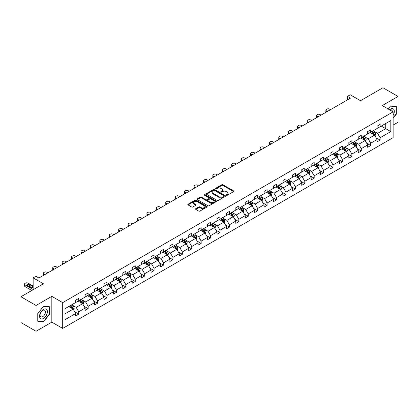 <?xml version="1.0" encoding="UTF-8"?>
<svg xmlns="http://www.w3.org/2000/svg" width="419" height="419" viewBox="0 0 419 419"><rect width="100%" height="100%" fill="white"/><g stroke="black" fill="none" stroke-linecap="round" stroke-linejoin="round"><path stroke-width="0.63" d="M226.48 195.254A0.587 0.34 0 0 0 227.313 195.254L233.608 191.619A0.838 0.482 0 0 0 233.854 191.274A0.838 0.482 0 0 0 233.608 190.933L222.939 184.774A0.838 0.482 0 0 0 221.756 184.774L215.46 188.409A0.587 0.34 0 0 0 216.288 188.89L217.105 188.419A2.682 1.55 0 0 1 220.897 188.419L221.787 188.932A2.682 1.55 0 0 1 222.573 190.027A2.682 1.55 0 0 1 221.787 191.122L220.97 191.593A0.587 0.34 0 0 0 221.803 192.07L222.615 191.603A2.682 1.55 0 0 1 226.407 191.603L227.297 192.117A2.682 1.55 0 0 1 228.083 193.211A2.682 1.55 0 0 1 227.297 194.306L226.48 194.772A0.587 0.34 0 0 0 226.48 195.254L226.48 194.772M393.132 125.092L398.05 122.254L398.05 96.459L382.956 87.744L360.497 100.712L350.232 94.783L347.487 96.37L347.487 99.858M36.044 331.256L51.83 322.143L51.83 296.348L36.044 305.461L36.044 331.256L20.95 322.541L20.95 296.746L43.408 283.778L33.148 277.855L33.148 289.707M36.044 305.461L20.95 296.746M195.741 208.657A0.838 0.482 0 0 0 195.495 208.997A0.838 0.482 0 0 0 195.741 209.343L198.732 211.071A0.838 0.482 0 0 0 199.921 211.071L206.913 207.033A0.838 0.482 0 0 0 207.159 206.687A0.838 0.482 0 0 0 206.913 206.347L196.244 200.188A0.838 0.482 0 0 0 195.06 200.188L188.068 204.226A0.838 0.482 0 0 0 187.822 204.566A0.838 0.482 0 0 0 188.068 204.912L191.682 206.996A0.838 0.482 0 0 0 192.866 206.996L195.856 205.268A0.838 0.482 0 0 0 196.102 204.928A0.838 0.482 0 0 0 195.856 204.587L194.065 203.55A2.242 1.294 0 0 1 193.41 202.634A2.242 1.294 0 0 1 194.793 201.439A2.242 1.294 0 0 1 197.239 201.722L204.257 205.776A2.242 1.294 0 0 1 204.917 206.687A2.242 1.294 0 0 1 203.529 207.887A2.242 1.294 0 0 1 201.089 207.604L199.921 206.928A0.838 0.482 0 0 0 198.732 206.928L195.741 208.657L195.741 209.343L198.732 207.625L198.732 206.928M33.148 277.855L35.893 276.268L38.909 278.012L350.504 98.114L347.487 96.37M51.83 296.348L62.698 302.623L393.132 111.847L393.132 137.642L62.698 328.412L62.698 302.623M398.05 96.459L382.264 105.572L393.132 111.847M217.162 200.429A0.838 0.482 0 0 0 218.346 200.429L225.343 196.391A0.838 0.482 0 0 0 225.584 196.05A0.838 0.482 0 0 0 225.343 195.704L214.675 189.55A0.838 0.482 0 0 0 213.491 189.55L206.494 193.583A0.838 0.482 0 0 0 206.253 193.929A0.838 0.482 0 0 0 206.494 194.269L217.162 200.429M204.687 195.38A0.587 0.34 0 0 1 205.284 195.464L216.115 201.717L209.133 205.75A0.838 0.482 0 0 1 207.95 205.75L197.281 199.591L197.281 198.905A0.838 0.482 0 0 0 197.035 199.25A0.838 0.482 0 0 0 197.281 199.591M197.281 198.905L200.272 197.176A0.838 0.482 0 0 1 201.46 197.176L205.787 199.674A0.838 0.482 0 0 0 206.97 199.674L208.955 198.527A0.838 0.482 0 0 0 209.201 198.187A0.838 0.482 0 0 0 208.955 197.847L204.451 195.244A0.587 0.34 0 0 1 205.284 194.767L216.125 201.026A0.838 0.482 0 0 1 216.372 201.371A0.838 0.482 0 0 1 216.125 201.712L216.125 201.026M65.024 308.667L75.708 302.497L75.708 300.161L78.73 298.422L78.73 300.753L85.13 297.061L85.13 294.725L88.147 292.981L88.147 295.316L94.547 291.624L94.547 289.288L97.564 287.544L97.564 289.88L103.964 286.187L103.964 283.852L106.986 282.107L106.986 284.443L113.381 280.746L113.381 278.41L116.403 276.671L116.403 279.007L122.804 275.309L122.804 272.973L125.82 271.229L125.82 273.565L132.221 269.873L132.221 267.537L135.237 265.793L135.237 268.129L141.638 264.436L141.638 262.1L144.66 260.356L144.66 262.692L151.055 258.994L151.055 256.664L154.077 254.92L154.077 257.256L160.477 253.558L160.477 251.222L163.494 249.483L163.494 251.814L169.894 248.121L169.894 245.785L172.911 244.041L172.911 246.377L179.311 242.685L179.311 240.349L182.333 238.605L182.333 240.941L188.733 237.248L188.733 234.912L191.75 233.168L191.75 235.504L198.15 231.807L198.15 229.471L201.167 227.732L201.167 230.068L207.567 226.37L207.567 224.034L210.584 222.29L210.584 224.626L216.984 220.933L216.984 218.598L220.006 216.853L220.006 219.189L226.407 215.497L226.407 213.161L229.423 211.417L229.423 213.753L235.824 210.055L235.824 207.724L238.84 205.98L238.84 208.316L245.241 204.619L245.241 202.283L248.263 200.544L248.263 202.875L254.658 199.182L254.658 196.846L257.68 195.102L257.68 197.438L264.08 193.746L264.08 191.41L267.097 189.666L267.097 192.002L273.497 188.309L273.497 185.973L276.514 184.229L276.514 186.565L282.914 182.867L282.914 180.531L285.936 178.793L285.936 181.128L292.336 177.431L292.336 175.095L295.353 173.351L295.353 175.687L301.753 171.994L301.753 169.658L304.77 167.914L304.77 170.25L311.17 166.558L311.17 164.222L314.187 162.478L314.187 164.814L320.587 161.116L320.587 158.785L323.609 157.041L323.609 159.377L330.01 155.679L330.01 153.344L333.026 151.605L333.026 153.935L339.427 150.243L339.427 147.907L342.443 146.163L342.443 148.499L348.844 144.806L348.844 142.47L351.866 140.726L351.866 143.062L358.261 139.37L358.261 137.034L361.283 135.29L361.283 137.626L367.683 133.928L367.683 131.592L370.7 129.853L370.7 132.189L377.1 128.492L377.1 126.156L380.117 124.412L380.117 126.748L390.807 120.578L390.807 131.592L380.117 137.762L380.117 140.098L377.1 141.842L377.1 139.506L370.7 143.204L370.7 145.54L367.683 147.279L367.683 144.943L361.283 148.64L361.283 150.976L358.261 152.72L358.261 150.384L351.866 154.077L351.866 156.413L348.844 158.157L348.844 155.821L342.443 159.513L342.443 161.849L339.427 163.593L339.427 161.257L333.026 164.955L333.026 167.286L330.01 169.03L330.01 166.694L323.609 170.392L323.609 172.728L320.587 174.466L320.587 172.136L314.187 175.828L314.187 178.164L311.17 179.908L311.17 177.572L304.77 181.265L304.77 183.601L301.753 185.345L301.753 183.009L295.353 186.701L295.353 189.037L292.336 190.781L292.336 188.445L285.936 192.143L285.936 194.479L282.914 196.218L282.914 193.882L276.514 197.579L276.514 199.915L273.497 201.659L273.497 199.324L267.097 203.016L267.097 205.352L264.08 207.096L264.08 204.76L257.68 208.453L257.68 210.788L254.658 212.533L254.658 210.197L248.263 213.894L248.263 216.225L245.241 217.969L245.241 215.633L238.84 219.331L238.84 221.667L235.824 223.406L235.824 221.075L229.423 224.767L229.423 227.103L226.407 228.847L226.407 226.511L220.006 230.204L220.006 232.54L216.984 234.284L216.984 231.948L210.584 235.64L210.584 237.976L207.567 239.72L207.567 237.384L201.167 241.082L201.167 243.418L198.15 245.157L198.15 242.821L191.75 246.519L191.75 248.855L188.733 250.599L188.733 248.263L182.333 251.955L182.333 254.291L179.311 256.035L179.311 253.699L172.911 257.392L172.911 259.728L169.894 261.472L169.894 259.136L163.494 262.833L163.494 265.164L160.477 266.908L160.477 264.572L154.077 268.27L154.077 270.606L151.055 272.345L151.055 270.014L144.66 273.707L144.66 276.042L141.638 277.787L141.638 275.451L135.237 279.143L135.237 281.479L132.221 283.223L132.221 280.887L125.82 284.58L125.82 286.915L122.804 288.66L122.804 286.324L116.403 290.021L116.403 292.357L113.381 294.096L113.381 291.76L106.986 295.458L106.986 297.794L103.964 299.538L103.964 297.202L97.564 300.894L97.564 303.23L94.547 304.974L94.547 302.638L88.147 306.331L88.147 308.667L85.13 310.411L85.13 308.075L78.73 311.773L78.73 314.103L75.708 315.847L75.708 313.512L65.024 319.681L65.024 308.667M78.123 301.104L82.59 303.686L76.195 307.378L72.697 305.362M76.195 307.378L78.73 311.773M82.59 303.686L85.13 308.075M75.708 301.942L76.195 302.219L78.73 300.753M87.545 295.667L92.012 298.244L85.612 301.942L82.119 299.925M85.612 301.942L88.147 306.331M92.012 298.244L94.547 302.638M85.13 296.505L85.612 296.783L88.147 295.316M96.962 290.231L101.429 292.808L95.029 296.505L91.536 294.484M95.029 296.505L97.564 300.894M101.429 292.808L103.964 297.202M94.547 291.064L95.029 291.346L97.564 289.88M106.379 284.789L110.846 287.371L104.446 291.064L100.953 289.047M104.446 291.064L106.986 295.458M110.846 287.371L113.381 291.76M103.964 285.627L104.446 285.905L106.986 284.443M115.796 279.353L120.269 281.935L113.868 285.627L110.37 283.611M113.868 285.627L116.403 290.021M120.269 281.935L122.804 286.324M113.381 280.191L113.868 280.468L116.403 279.007M125.218 273.916L129.686 276.493L123.286 280.191L119.792 278.174M123.286 280.191L125.82 284.58M129.686 276.493L132.221 280.887M122.804 274.754L123.286 275.032L125.82 273.565M134.635 268.479L139.103 271.056L132.703 274.754L129.209 272.732M132.703 274.754L135.237 279.143M139.103 271.056L141.638 275.451M132.221 269.312L132.703 269.595L135.237 268.129M144.052 263.038L148.52 265.62L142.12 269.312L138.626 267.296M142.12 269.312L144.66 273.707M148.52 265.62L151.055 270.014M141.638 263.876L142.12 264.153L144.66 262.692M153.474 257.601L157.942 260.183L151.542 263.876L148.048 261.859M151.542 263.876L154.077 268.27M157.942 260.183L160.477 264.572M151.055 258.439L151.542 258.717L154.077 257.256M162.891 252.165L167.359 254.747L160.959 258.439L157.465 256.423M160.959 258.439L163.494 262.833M167.359 254.747L169.894 259.136M160.477 253.003L160.959 253.28L163.494 251.814M172.309 246.728L176.776 249.305L170.376 253.003L166.882 250.986M170.376 253.003L172.911 257.392M176.776 249.305L179.311 253.699M169.894 247.566L170.376 247.844L172.911 246.377M181.726 241.292L186.193 243.868L179.798 247.566L176.299 245.544M179.798 247.566L182.333 251.955M186.193 243.868L188.733 248.263M179.311 242.124L179.798 242.407L182.333 240.941M191.148 235.85L195.615 238.432L189.215 242.124L185.722 240.108M189.215 242.124L191.75 246.519M195.615 238.432L198.15 242.821M188.733 236.688L189.215 236.965L191.75 235.504M200.565 230.413L205.032 232.995L198.632 236.688L195.139 234.671M198.632 236.688L201.167 241.082M205.032 232.995L207.567 237.384M198.15 231.251L198.632 231.529L201.167 230.068M209.982 224.977L214.449 227.554L208.049 231.251L204.556 229.235M208.049 231.251L210.584 235.64M214.449 227.554L216.984 231.948M207.567 225.815L208.049 226.092L210.584 224.626M219.399 219.54L223.872 222.117L217.471 225.815L213.973 223.793M217.471 225.815L220.006 230.204M223.872 222.117L226.407 226.511M216.984 220.373L217.471 220.656L220.006 219.189M228.821 214.099L233.289 216.681L226.889 220.373L223.395 218.357M226.889 220.373L229.423 224.767M233.289 216.681L235.824 221.075M226.407 214.937L226.889 215.214L229.423 213.753M238.238 208.662L242.706 211.244L236.306 214.937L232.812 212.92M236.306 214.937L238.84 219.331M242.706 211.244L245.241 215.633M235.824 209.5L236.306 209.778L238.84 208.316M247.655 203.225L252.123 205.808L245.723 209.5L242.229 207.484M245.723 209.5L248.263 213.894M252.123 205.808L254.658 210.197M245.241 204.063L245.723 204.341L248.263 202.875M257.077 197.789L261.545 200.366L255.145 204.063L251.646 202.047M255.145 204.063L257.68 208.453M261.545 200.366L264.08 204.76M254.658 198.627L255.145 198.905L257.68 197.438M266.494 192.352L270.962 194.929L264.562 198.627L261.068 196.605M264.562 198.627L267.097 203.016M270.962 194.929L273.497 199.324M264.08 193.185L264.562 193.468L267.097 192.002M275.911 186.911L280.379 189.493L273.979 193.185L270.485 191.169M273.979 193.185L276.514 197.579M280.379 189.493L282.914 193.882M273.497 187.749L273.979 188.026L276.514 186.565M285.329 181.474L289.796 184.056L283.401 187.749L279.902 185.732M283.401 187.749L285.936 192.143M289.796 184.056L292.336 188.445M282.914 182.312L283.401 182.59L285.936 181.128M294.751 176.038L299.218 178.614L292.818 182.312L289.325 180.296M292.818 182.312L295.353 186.701M299.218 178.614L301.753 183.009M292.336 176.876L292.818 177.153L295.353 175.687M304.168 170.601L308.635 173.178L302.235 176.876L298.742 174.854M302.235 176.876L304.77 181.265M308.635 173.178L311.17 177.572M301.753 171.434L302.235 171.717L304.77 170.25M313.585 165.159L318.052 167.741L311.652 171.434L308.159 169.417M311.652 171.434L314.187 175.828M318.052 167.741L320.587 172.136M311.17 165.997L311.652 166.275L314.187 164.814M323.002 159.723L327.469 162.305L321.074 165.997L317.576 163.981M321.074 165.997L323.609 170.392M327.469 162.305L330.01 166.694M320.587 160.561L321.074 160.838L323.609 159.377M332.424 154.286L336.892 156.868L330.491 160.561L326.998 158.544M330.491 160.561L333.026 164.955M336.892 156.868L339.427 161.257M330.01 155.124L330.491 155.402L333.026 153.935M341.841 148.85L346.309 151.427L339.909 155.124L336.415 153.108M339.909 155.124L342.443 159.513M346.309 151.427L348.844 155.821M339.427 149.688L339.909 149.965L342.443 148.499M351.258 143.413L355.726 145.99L349.326 149.688L345.832 147.666M349.326 149.688L351.866 154.077M355.726 145.99L358.261 150.384M348.844 144.246L349.326 144.529L351.866 143.062M360.68 137.971L365.148 140.554L358.748 144.246L355.249 142.23M358.748 144.246L361.283 148.64M365.148 140.554L367.683 144.943M358.261 138.809L358.748 139.087L361.283 137.626M370.097 132.535L374.565 135.117L368.165 138.809L364.671 136.793M368.165 138.809L370.7 143.204M374.565 135.117L377.1 139.506M367.683 133.373L368.165 133.651L370.7 132.189M381.264 126.088L385.731 128.664L377.582 133.373L374.088 131.357M377.582 133.373L380.117 137.762M390.807 131.592L385.731 128.664L385.731 123.505L390.807 120.578M51.83 322.143L62.698 328.412M377.1 127.936L377.582 128.214L380.117 126.748M65.024 313.826L73.173 309.122L68.706 306.54M73.173 309.122L75.708 313.512M376.105 137.783L380.117 140.098M366.688 143.219L370.7 145.54M357.266 148.656L361.283 150.976M347.849 154.092L351.866 156.413M338.432 159.534L342.443 161.849M329.009 164.971L333.026 167.286M319.592 170.407L323.609 172.728M310.175 175.844L314.187 178.164M300.758 181.286L304.77 183.601M291.336 186.722L295.353 189.037M281.919 192.159L285.936 194.479M272.502 197.595L276.514 199.915M263.085 203.032L267.097 205.352M253.663 208.473L257.68 210.788M244.246 213.91L248.263 216.225M234.829 219.347L238.84 221.667M225.406 224.783L229.423 227.103M215.989 230.225L220.006 232.54M206.572 235.661L210.584 237.976M197.155 241.098L201.167 243.418M187.733 246.534L191.75 248.855M178.316 251.971L182.333 254.291M168.899 257.413L172.911 259.728M159.482 262.849L163.494 265.164M150.06 268.286L154.077 270.606M140.643 273.722L144.66 276.042M131.226 279.164L135.237 281.479M121.803 284.601L125.82 286.915M112.386 290.037L116.403 292.357M102.969 295.474L106.986 297.794M93.552 300.91L97.564 303.23M84.13 306.352L88.147 308.667M74.713 311.788L78.73 314.103M393.132 118.216L396.327 114.235L396.327 106.463L390.503 105.944L388.094 108.94L390.382 106.117L396.028 106.62L396.028 114.146L393.132 117.755M49.416 314.522L49.416 306.755L43.592 306.231L37.762 313.48L37.762 321.247L43.592 321.771L49.416 314.522L49.117 314.35M226.716 195.338L227.297 195.003A2.682 1.55 0 0 0 228.083 193.908L228.083 193.211M222.573 190.027L222.573 190.724A2.682 1.55 0 0 1 221.787 191.818L221.206 192.153M233.598 191.624L222.939 185.47A0.838 0.482 0 0 0 221.756 185.47L215.696 188.974M225.328 196.396L214.675 190.247A0.838 0.482 0 0 0 213.491 190.247L206.509 194.275M223.861 196.291A0.587 0.34 0 0 0 223.861 195.809L214.497 190.404A0.587 0.34 0 0 0 213.669 190.404L212.81 190.902A2.682 1.55 0 0 0 212.024 191.996A2.682 1.55 0 0 0 212.81 193.091L219.21 196.783A2.682 1.55 0 0 0 223.002 196.783L223.861 196.291L223.861 196.988A0.587 0.34 0 0 0 224.034 196.747L224.034 196.05M212.024 191.996L212.024 192.693A2.682 1.55 0 0 0 212.81 193.788L212.81 193.091M223.861 196.988L223.002 197.48A2.682 1.55 0 0 1 219.21 197.48L212.81 193.788M197.291 199.596L200.272 197.873L200.272 197.176M209.201 198.187L209.201 198.884A0.838 0.482 0 0 1 208.955 199.224L206.97 200.371A0.838 0.482 0 0 1 205.787 200.371L201.46 197.873A0.838 0.482 0 0 0 200.272 197.873M210.275 202.267A2.242 1.294 0 0 0 212.716 202.55A2.242 1.294 0 0 0 214.104 201.35A2.242 1.294 0 0 0 213.444 200.439L210.972 199.009A0.838 0.482 0 0 0 209.783 199.009L207.798 200.156A0.838 0.482 0 0 0 207.557 200.497A0.838 0.482 0 0 0 207.798 200.837L210.275 202.267L210.275 202.964A2.242 1.294 0 0 0 212.716 203.246A2.242 1.294 0 0 0 214.104 202.047L214.104 201.35M207.557 200.497L207.557 201.193A0.838 0.482 0 0 0 207.798 201.534L207.798 200.837M210.275 202.964L207.798 201.534M204.917 206.687L204.917 207.389A2.242 1.294 0 0 1 203.529 208.583A2.242 1.294 0 0 1 201.089 208.301L199.921 207.625A0.838 0.482 0 0 0 198.732 207.625M193.41 202.634L193.41 203.33A2.242 1.294 0 0 0 194.065 204.247L194.065 203.55M195.846 205.279L194.065 204.247M206.913 206.347L206.913 207.033L196.244 200.884A0.838 0.482 0 0 0 195.06 200.884L188.079 204.917L188.068 204.226M396.028 114.057L396.327 114.235M42.974 321.415L43.592 321.771M375.021 135.908L375.576 134.305A2.263 1.304 -120 0 0 374.858 132.378L373.502 130.571M327.443 111.428L326.375 110.815A1.707 0.985 -0 0 1 325.872 110.118A1.707 0.985 -0 0 1 326.375 109.417L326.977 109.071A1.707 0.985 -0 0 1 329.392 109.071L330.46 109.689M371.072 133.095L370.48 132.315M326.013 112.255A1.707 0.985 180 0 1 325.872 111.857L325.872 110.118M374.23 134.923L374.356 134.405A2.263 1.304 -120 0 0 373.711 133.043L372.355 131.231M371.789 131.561L373.277 133.551A1.152 0.665 60 0 1 373.486 133.902L374.356 134.405M371.627 131.65L372.983 133.462A2.263 1.304 60 0 1 373.549 134.53M365.604 141.35L366.159 139.742A2.263 1.304 -120 0 0 365.436 137.82L364.085 136.007M318.021 116.87L316.953 116.252A1.707 0.985 -0 0 1 316.455 115.555A1.707 0.985 -0 0 1 316.953 114.858L317.56 114.507A1.707 0.985 -0 0 1 319.975 114.507L321.043 115.125M361.649 138.537L361.063 137.751M316.596 117.692A1.707 0.985 180 0 1 316.455 117.299L316.455 115.555M364.813 140.36L364.939 139.841A2.263 1.304 -120 0 0 364.289 138.48L362.938 136.673M362.367 136.997L363.86 138.988A1.152 0.665 60 0 1 364.069 139.338L364.939 139.841M362.21 137.086L363.566 138.899A2.263 1.304 60 0 1 364.132 139.967M356.187 146.786L356.742 145.184A2.263 1.304 -120 0 0 356.019 143.256L354.663 141.444M308.604 122.306L307.536 121.688A1.707 0.985 -0 0 1 307.038 120.991A1.707 0.985 -0 0 1 307.536 120.295L308.138 119.944A1.707 0.985 -0 0 1 310.558 119.944L311.626 120.562M352.232 143.974L351.646 143.188M307.179 123.128A1.707 0.985 180 0 1 307.038 122.736L307.038 120.991M355.396 145.796L355.522 145.278A2.263 1.304 -120 0 0 354.872 143.916L353.516 142.109M352.95 142.434L354.443 144.424A1.152 0.665 60 0 1 354.652 144.775L355.522 145.278M352.793 142.528L354.149 144.335A2.263 1.304 60 0 1 354.71 145.403M393.132 115.293A5.552 3.205 120 0 0 393.781 113.947A5.552 3.205 120 0 0 393.535 109.123A5.552 3.205 120 0 0 389.492 109.747M392.341 111.391A3.797 2.195 120 0 0 391.566 109.94A3.797 2.195 120 0 0 389.921 109.998M395.651 106.405L396.028 106.62M46.87 314.234A5.552 3.205 120 0 0 45.43 308.876A5.552 3.205 120 0 0 40.072 313.627A5.552 3.205 120 0 0 41.507 318.99A5.552 3.205 120 0 0 46.87 314.234M45.084 313.726A3.797 2.195 120 0 0 44.655 310.228A3.797 2.195 120 0 0 40.428 313.312A3.797 2.195 120 0 0 40.858 316.811A3.797 2.195 120 0 0 45.084 313.726M37.825 320.954L37.825 313.428L43.471 306.404L49.117 306.907L49.117 314.433L43.471 321.457L37.762 320.917M48.74 306.692L49.117 306.907M346.77 152.223L347.325 150.62A2.263 1.304 -120 0 0 346.602 148.693L345.246 146.886M299.187 127.743L298.119 127.125A1.707 0.985 -0 0 1 297.616 126.428A1.707 0.985 -0 0 1 298.119 125.731L298.721 125.386A1.707 0.985 -0 0 1 301.135 125.386L302.204 125.999M342.815 149.41L342.229 148.625M297.762 128.565A1.707 0.985 180 0 1 297.616 128.172L297.616 126.428M345.974 151.238L346.099 150.714A2.263 1.304 -120 0 0 345.455 149.353L344.099 147.546M343.533 147.87L345.026 149.866A1.152 0.665 60 0 1 345.235 150.217L346.099 150.714M343.376 147.965L344.727 149.772A2.263 1.304 60 0 1 345.293 150.84M337.347 157.659L337.903 156.057A2.263 1.304 -120 0 0 337.185 154.129L335.829 152.322M289.77 133.179L288.701 132.566A1.707 0.985 -0 0 1 288.199 131.865A1.707 0.985 -0 0 1 288.701 131.168L289.304 130.822A1.707 0.985 -0 0 1 291.718 130.822L292.787 131.44M333.398 154.847L332.806 154.066M288.34 134.001A1.707 0.985 180 0 1 288.199 133.609L288.199 131.865M336.557 156.675L336.682 156.156A2.263 1.304 -120 0 0 336.033 154.794L334.681 152.982M334.111 153.312L335.603 155.302A1.152 0.665 60 0 1 335.813 155.653L336.682 156.156M333.953 153.401L335.31 155.213A2.263 1.304 60 0 1 335.876 156.282M327.93 163.101L328.486 161.493A2.263 1.304 -120 0 0 327.763 159.566L326.406 157.759M280.348 138.616L279.279 138.003A1.707 0.985 -0 0 1 278.782 137.306A1.707 0.985 -0 0 1 279.279 136.61L279.887 136.259A1.707 0.985 -0 0 1 282.301 136.259L283.37 136.877M323.976 160.288L323.389 159.503M278.923 139.443A1.707 0.985 180 0 1 278.782 139.045L278.782 137.306M327.139 162.111L327.265 161.593A2.263 1.304 -120 0 0 326.616 160.231L325.259 158.419M324.694 158.749L326.186 160.739A1.152 0.665 60 0 1 326.396 161.09L327.265 161.593M324.536 158.838L325.893 160.65A2.263 1.304 60 0 1 326.459 161.718M318.513 168.538L319.069 166.935A2.263 1.304 -120 0 0 318.346 165.007L316.989 163.195M270.931 144.057L269.862 143.439A1.707 0.985 -0 0 1 269.365 142.743A1.707 0.985 -0 0 1 269.862 142.046L270.464 141.695A1.707 0.985 -0 0 1 272.879 141.695L273.947 142.313M314.559 165.725L313.972 164.939M269.506 144.88A1.707 0.985 180 0 1 269.365 144.487L269.365 142.743M317.717 167.548L317.848 167.029A2.263 1.304 -120 0 0 317.199 165.667L315.842 163.86M315.277 164.185L316.769 166.175A1.152 0.665 60 0 1 316.979 166.526L317.848 167.029M315.119 164.279L316.476 166.086A2.263 1.304 60 0 1 317.036 167.155M309.096 173.974L309.651 172.371A2.263 1.304 -120 0 0 308.929 170.444L307.572 168.632M261.514 149.494L260.445 148.876A1.707 0.985 -0 0 1 259.942 148.179A1.707 0.985 -0 0 1 260.445 147.483L261.047 147.132A1.707 0.985 -0 0 1 263.462 147.132L264.53 147.75M305.142 171.162L304.555 170.376M260.089 150.316A1.707 0.985 180 0 1 259.942 149.923L259.942 148.179M308.3 172.984L308.426 172.466A2.263 1.304 -120 0 0 307.782 171.104L306.425 169.297M305.86 169.622L307.347 171.617A1.152 0.665 60 0 1 307.556 171.963L308.426 172.466M305.702 169.716L307.054 171.523A2.263 1.304 60 0 1 307.619 172.591M299.674 179.411L300.229 177.808A2.263 1.304 -120 0 0 299.506 175.88L298.155 174.074M252.097 154.93L251.028 154.312A1.707 0.985 -0 0 1 250.525 153.616A1.707 0.985 -0 0 1 251.028 152.919L251.63 152.574A1.707 0.985 -0 0 1 254.045 152.574L255.113 153.186M295.72 176.598L295.133 175.812M250.667 155.753A1.707 0.985 180 0 1 250.525 155.36L250.525 153.616M298.883 178.426L299.009 177.902A2.263 1.304 -120 0 0 298.359 176.546L297.008 174.733M296.437 175.063L297.93 177.054A1.152 0.665 60 0 1 298.139 177.405L299.009 177.902M296.28 175.152L297.637 176.959A2.263 1.304 60 0 1 298.202 178.028M290.257 184.847L290.812 183.244A2.263 1.304 -120 0 0 290.089 181.317L288.733 179.51M242.674 160.367L241.606 159.754A1.707 0.985 -0 0 1 241.108 159.058A1.707 0.985 -0 0 1 241.606 158.356L242.213 158.01A1.707 0.985 -0 0 1 244.628 158.01L245.696 158.628M286.303 182.035L285.716 181.254M241.25 161.195A1.707 0.985 180 0 1 241.108 160.796L241.108 159.058M289.466 183.862L289.592 183.344A2.263 1.304 -120 0 0 288.942 181.982L287.586 180.17M287.02 180.5L288.513 182.49A1.152 0.665 60 0 1 288.722 182.841L289.592 183.344M286.863 180.589L288.22 182.401A2.263 1.304 60 0 1 288.78 183.47M280.84 190.289L281.395 188.681A2.263 1.304 -120 0 0 280.672 186.759L279.316 184.947M233.257 165.809L232.189 165.191A1.707 0.985 -0 0 1 231.686 164.494A1.707 0.985 -0 0 1 232.189 163.798L232.791 163.447A1.707 0.985 -0 0 1 235.206 163.447L236.274 164.065M276.886 187.476L276.299 186.691M231.833 166.631A1.707 0.985 180 0 1 231.686 166.233L231.686 164.494M280.044 189.299L280.175 188.78A2.263 1.304 -120 0 0 279.525 187.419L278.169 185.612M277.603 185.936L279.096 187.927A1.152 0.665 60 0 1 279.305 188.278L280.175 188.78M277.446 186.026L278.803 187.838A2.263 1.304 60 0 1 279.363 188.906M271.418 195.725L271.973 194.123A2.263 1.304 -120 0 0 271.255 192.195L269.899 190.383M223.84 171.245L222.772 170.627A1.707 0.985 -0 0 1 222.269 169.931A1.707 0.985 -0 0 1 222.772 169.234L223.374 168.883A1.707 0.985 -0 0 1 225.789 168.883L226.857 169.501M267.469 192.913L266.877 192.127M222.41 172.068A1.707 0.985 180 0 1 222.269 171.675L222.269 169.931M270.627 194.735L270.753 194.217A2.263 1.304 -120 0 0 270.108 192.855L268.752 191.048M268.186 191.373L269.674 193.363A1.152 0.665 60 0 1 269.883 193.714L270.753 194.217M268.024 191.467L269.38 193.274A2.263 1.304 60 0 1 269.946 194.343M262.001 201.162L262.556 199.559A2.263 1.304 -120 0 0 261.833 197.632L260.482 195.825M214.418 176.682L213.35 176.064A1.707 0.985 -0 0 1 212.852 175.367A1.707 0.985 -0 0 1 213.35 174.671L213.957 174.325A1.707 0.985 -0 0 1 216.372 174.325L217.44 174.938M258.046 198.349L257.46 197.564M212.993 177.504A1.707 0.985 180 0 1 212.852 177.111L212.852 175.367M261.21 200.177L261.336 199.654A2.263 1.304 -120 0 0 260.686 198.292L259.335 196.485M258.764 196.81L260.257 198.805A1.152 0.665 60 0 1 260.466 199.156L261.336 199.654M258.607 196.904L259.963 198.711A2.263 1.304 60 0 1 260.529 199.779M252.584 206.598L253.139 204.996A2.263 1.304 -120 0 0 252.416 203.068L251.06 201.261M205.001 182.118L203.933 181.506A1.707 0.985 -0 0 1 203.435 180.804A1.707 0.985 -0 0 1 203.933 180.107L204.535 179.761A1.707 0.985 -0 0 1 206.955 179.761L208.023 180.38M248.629 203.786L248.043 203.006M203.576 182.941A1.707 0.985 180 0 1 203.435 182.548L203.435 180.804M251.793 205.614L251.919 205.095A2.263 1.304 -120 0 0 251.269 203.734L249.913 201.921M249.347 202.251L250.84 204.242A1.152 0.665 60 0 1 251.049 204.592L251.919 205.095M249.19 202.34L250.546 204.153A2.263 1.304 60 0 1 251.107 205.221M243.167 212.04L243.722 210.432A2.263 1.304 -120 0 0 242.999 208.505L241.643 206.698M195.584 187.555L194.516 186.942A1.707 0.985 -0 0 1 194.013 186.246A1.707 0.985 -0 0 1 194.516 185.549L195.118 185.198A1.707 0.985 -0 0 1 197.532 185.198L198.601 185.816M239.212 209.228L238.626 208.442M194.159 188.382A1.707 0.985 180 0 1 194.013 187.984L194.013 186.246M242.371 211.05L242.496 210.532A2.263 1.304 -120 0 0 241.852 209.17L240.496 207.358M239.93 207.688L241.423 209.678A1.152 0.665 60 0 1 241.632 210.029L242.496 210.532M239.773 207.777L241.124 209.589A2.263 1.304 60 0 1 241.69 210.657M233.744 217.477L234.3 215.874A2.263 1.304 -120 0 0 233.582 213.947L232.226 212.134M186.167 192.997L185.098 192.379A1.707 0.985 -0 0 1 184.596 191.682A1.707 0.985 -0 0 1 185.098 190.985L185.701 190.635A1.707 0.985 -0 0 1 188.115 190.635L189.184 191.253M229.795 214.664L229.203 213.879M184.737 193.819A1.707 0.985 180 0 1 184.596 193.426L184.596 191.682M232.954 216.487L233.079 215.968A2.263 1.304 -120 0 0 232.435 214.607L231.079 212.8M230.508 213.124L232 215.115A1.152 0.665 60 0 1 232.21 215.466L233.079 215.968M230.35 213.219L231.707 215.026A2.263 1.304 60 0 1 232.273 216.094M224.327 222.913L224.883 221.311A2.263 1.304 -120 0 0 224.16 219.383L222.803 217.571M176.745 198.433L175.676 197.815A1.707 0.985 -0 0 1 175.179 197.119A1.707 0.985 -0 0 1 175.676 196.422L176.284 196.071A1.707 0.985 -0 0 1 178.698 196.071L179.767 196.689M220.373 220.101L219.786 219.315M175.32 199.255A1.707 0.985 180 0 1 175.179 198.863L175.179 197.119M223.537 221.923L223.662 221.405A2.263 1.304 -120 0 0 223.013 220.043L221.656 218.236M221.091 218.561L222.583 220.556A1.152 0.665 60 0 1 222.793 220.902L223.662 221.405M220.933 218.655L222.29 220.462A2.263 1.304 60 0 1 222.856 221.531M214.91 228.35L215.466 226.747A2.263 1.304 -120 0 0 214.743 224.82L213.386 223.013M167.328 203.87L166.259 203.252A1.707 0.985 -0 0 1 165.762 202.555A1.707 0.985 -0 0 1 166.259 201.858L166.862 201.513A1.707 0.985 -0 0 1 169.276 201.513L170.344 202.126M210.956 225.537L210.369 224.752M165.903 204.692A1.707 0.985 180 0 1 165.762 204.299L165.762 202.555M214.114 227.365L214.245 226.841A2.263 1.304 -120 0 0 213.596 225.485L212.239 223.673M211.674 224.003L213.166 225.993A1.152 0.665 60 0 1 213.376 226.344L214.245 226.841M211.516 224.092L212.873 225.899A2.263 1.304 60 0 1 213.433 226.967M205.493 233.786L206.048 232.184A2.263 1.304 -120 0 0 205.326 230.256L203.969 228.449M157.911 209.306L156.842 208.693A1.707 0.985 -0 0 1 156.339 207.997A1.707 0.985 -0 0 1 156.842 207.295L157.444 206.949A1.707 0.985 -0 0 1 159.859 206.949L160.927 207.567M201.539 230.974L200.952 230.193M156.486 210.134A1.707 0.985 180 0 1 156.339 209.736L156.339 207.997M204.697 232.802L204.823 232.283A2.263 1.304 -120 0 0 204.179 230.921L202.822 229.109M202.257 229.439L203.749 231.429A1.152 0.665 60 0 1 203.953 231.78L204.823 232.283M202.099 229.528L203.451 231.34A2.263 1.304 60 0 1 204.016 232.409M196.071 239.228L196.626 237.62A2.263 1.304 -120 0 0 195.903 235.698L194.552 233.886M148.494 214.748L147.425 214.13A1.707 0.985 -0 0 1 146.922 213.433A1.707 0.985 -0 0 1 147.425 212.737L148.027 212.386A1.707 0.985 -0 0 1 150.442 212.386L151.51 213.004M192.117 236.416L191.53 235.63M147.064 215.57A1.707 0.985 180 0 1 146.922 215.172L146.922 213.433M195.28 238.238L195.406 237.72A2.263 1.304 -120 0 0 194.756 236.358L193.405 234.551M192.834 234.876L194.327 236.866A1.152 0.665 60 0 1 194.536 237.217L195.406 237.72M192.677 234.965L194.034 236.777A2.263 1.304 60 0 1 194.599 237.845M186.654 244.665L187.209 243.062A2.263 1.304 -120 0 0 186.486 241.135L185.13 239.322M139.071 220.185L138.003 219.566A1.707 0.985 -0 0 1 137.505 218.87A1.707 0.985 -0 0 1 138.003 218.173L138.61 217.822A1.707 0.985 -0 0 1 141.025 217.822L142.093 218.44M182.7 241.852L182.113 241.066M137.647 221.007A1.707 0.985 180 0 1 137.505 220.614L137.505 218.87M185.863 243.675L185.989 243.156A2.263 1.304 -120 0 0 185.339 241.794L183.983 239.987M183.417 240.312L184.91 242.302A1.152 0.665 60 0 1 185.119 242.653L185.989 243.156M183.26 240.406L184.617 242.213A2.263 1.304 60 0 1 185.177 243.282M177.237 250.101L177.792 248.498A2.263 1.304 -120 0 0 177.069 246.571L175.713 244.764M129.654 225.621L128.586 225.003A1.707 0.985 -0 0 1 128.088 224.306A1.707 0.985 -0 0 1 128.586 223.61L129.188 223.264A1.707 0.985 -0 0 1 131.603 223.264L132.671 223.877M173.283 247.289L172.696 246.503M128.23 226.443A1.707 0.985 180 0 1 128.088 226.051L128.088 224.306M176.441 249.116L176.572 248.593A2.263 1.304 -120 0 0 175.922 247.231L174.566 245.424M174 245.749L175.493 247.744A1.152 0.665 60 0 1 175.702 248.095L176.572 248.593M173.843 245.843L175.2 247.65A2.263 1.304 60 0 1 175.76 248.718M167.82 255.538L168.37 253.935A2.263 1.304 -120 0 0 167.652 252.008L166.296 250.201M120.237 231.058L119.169 230.445A1.707 0.985 -0 0 1 118.666 229.743A1.707 0.985 -0 0 1 119.169 229.046L119.771 228.701A1.707 0.985 -0 0 1 122.186 228.701L123.254 229.319M163.866 252.725L163.274 251.945M118.807 231.88A1.707 0.985 180 0 1 118.666 231.487L118.666 229.743M167.024 254.553L167.15 254.034A2.263 1.304 -120 0 0 166.505 252.673L165.149 250.861M164.583 251.191L166.071 253.181A1.152 0.665 60 0 1 166.28 253.532L167.15 254.034M164.421 251.28L165.777 253.092A2.263 1.304 60 0 1 166.343 254.16M158.398 260.979L158.953 259.371A2.263 1.304 -120 0 0 158.23 257.444L156.879 255.637M110.815 236.494L109.747 235.881A1.707 0.985 -0 0 1 109.249 235.185A1.707 0.985 -0 0 1 109.747 234.488L110.354 234.137A1.707 0.985 -0 0 1 112.769 234.137L113.837 234.755M154.443 258.167L153.857 257.381M109.39 237.322A1.707 0.985 180 0 1 109.249 236.924L109.249 235.185M157.607 259.99L157.733 259.471A2.263 1.304 -120 0 0 157.083 258.109L155.732 256.297M155.161 256.627L156.654 258.617A1.152 0.665 60 0 1 156.863 258.968L157.733 259.471M155.004 256.716L156.36 258.528A2.263 1.304 60 0 1 156.926 259.597M148.981 266.416L149.536 264.813A2.263 1.304 -120 0 0 148.813 262.886L147.457 261.074M101.398 241.936L100.33 241.318A1.707 0.985 -0 0 1 99.832 240.621A1.707 0.985 -0 0 1 100.33 239.925L100.932 239.574A1.707 0.985 -0 0 1 103.352 239.574L104.42 240.192M145.026 263.603L144.44 262.818M99.973 242.758A1.707 0.985 180 0 1 99.832 242.365L99.832 240.621M148.19 265.426L148.316 264.908A2.263 1.304 -120 0 0 147.666 263.546L146.31 261.739M145.744 262.064L147.237 264.054A1.152 0.665 60 0 1 147.446 264.405L148.316 264.908M145.587 262.158L146.943 263.965A2.263 1.304 60 0 1 147.504 265.033M139.564 271.852L140.119 270.25A2.263 1.304 -120 0 0 139.396 268.322L138.04 266.51M91.981 247.372L90.913 246.754A1.707 0.985 -0 0 1 90.41 246.058A1.707 0.985 -0 0 1 90.913 245.361L91.515 245.01A1.707 0.985 -0 0 1 93.929 245.01L94.998 245.628M135.609 269.04L135.023 268.254M90.556 248.195A1.707 0.985 180 0 1 90.41 247.802L90.41 246.058M138.768 270.863L138.893 270.344A2.263 1.304 -120 0 0 138.249 268.982L136.893 267.175M136.327 267.5L137.82 269.496A1.152 0.665 60 0 1 138.029 269.841L138.893 270.344M136.17 267.594L137.521 269.401A2.263 1.304 60 0 1 138.087 270.47M130.141 277.289L130.697 275.686A2.263 1.304 -120 0 0 129.979 273.759L128.623 271.952M82.564 252.809L81.496 252.191A1.707 0.985 -0 0 1 80.993 251.494A1.707 0.985 -0 0 1 81.496 250.798L82.098 250.452A1.707 0.985 -0 0 1 84.512 250.452L85.581 251.065M126.192 274.476L125.6 273.691M81.134 253.631A1.707 0.985 180 0 1 80.993 253.238L80.993 251.494M129.351 276.304L129.476 275.781A2.263 1.304 -120 0 0 128.832 274.424L127.476 272.612M126.91 272.942L128.397 274.932A1.152 0.665 60 0 1 128.607 275.283L129.476 275.781M126.748 273.031L128.104 274.838A2.263 1.304 60 0 1 128.67 275.906M120.724 282.725L121.28 281.123A2.263 1.304 -120 0 0 120.557 279.195L119.2 277.388M73.142 258.245L72.073 257.633A1.707 0.985 -0 0 1 71.576 256.936A1.707 0.985 -0 0 1 72.073 256.234L72.681 255.889A1.707 0.985 -0 0 1 75.095 255.889L76.164 256.507M116.77 279.913L116.183 279.133M71.717 259.073A1.707 0.985 180 0 1 71.576 258.675L71.576 256.936M119.934 281.741L120.059 281.222A2.263 1.304 -120 0 0 119.41 279.861L118.053 278.048M117.488 278.378L118.98 280.369A1.152 0.665 60 0 1 119.19 280.72L120.059 281.222M117.33 278.467L118.687 280.28A2.263 1.304 60 0 1 119.253 281.348M111.307 288.167L111.863 286.559A2.263 1.304 -120 0 0 111.14 284.637L109.783 282.825M63.725 263.687L62.656 263.069A1.707 0.985 -0 0 1 62.159 262.373A1.707 0.985 -0 0 1 62.656 261.676L63.259 261.325A1.707 0.985 -0 0 1 65.673 261.325L66.741 261.943M107.353 285.355L106.766 284.569M62.3 264.509A1.707 0.985 180 0 1 62.159 264.111L62.159 262.373M110.511 287.177L110.642 286.659A2.263 1.304 -120 0 0 109.993 285.297L108.636 283.49M108.071 283.815L109.563 285.805A1.152 0.665 60 0 1 109.773 286.156L110.642 286.659M107.913 283.904L109.27 285.716A2.263 1.304 60 0 1 109.83 286.785M101.89 293.604L102.446 292.001A2.263 1.304 -120 0 0 101.723 290.074L100.366 288.262M54.308 269.124L53.239 268.506A1.707 0.985 -0 0 1 52.736 267.809A1.707 0.985 -0 0 1 53.239 267.113L53.842 266.762A1.707 0.985 -0 0 1 56.256 266.762L57.324 267.38M97.936 290.791L97.349 290.006M52.883 269.946A1.707 0.985 180 0 1 52.736 269.553L52.736 267.809M101.094 292.614L101.22 292.095A2.263 1.304 -120 0 0 100.576 290.734L99.219 288.927M98.654 289.251L100.146 291.242A1.152 0.665 60 0 1 100.356 291.593L101.22 292.095M98.496 289.346L99.848 291.153A2.263 1.304 60 0 1 100.413 292.221M92.468 299.04L93.023 297.438A2.263 1.304 -120 0 0 92.3 295.51L90.949 293.703M44.891 274.56L43.822 273.942A1.707 0.985 -0 0 1 43.319 273.246A1.707 0.985 -0 0 1 43.822 272.549L44.424 272.203A1.707 0.985 -0 0 1 46.839 272.203L47.907 272.816M88.519 296.228L87.927 295.442M43.461 275.383A1.707 0.985 180 0 1 43.319 274.99L43.319 273.246M91.677 298.056L91.803 297.532A2.263 1.304 -120 0 0 91.153 296.17L89.802 294.363M89.231 294.688L90.724 296.683A1.152 0.665 60 0 1 90.933 297.034L91.803 297.532M89.074 294.782L90.431 296.589A2.263 1.304 60 0 1 90.996 297.658M83.051 304.477L83.606 302.874A2.263 1.304 -120 0 0 82.883 300.947L81.527 299.14M79.097 301.664L78.51 300.884M82.26 303.492L82.386 302.974A2.263 1.304 -120 0 0 81.736 301.612L80.38 299.8M79.814 300.13L81.307 302.12A1.152 0.665 60 0 1 81.516 302.471L82.386 302.974M79.657 300.219L81.014 302.031A2.263 1.304 60 0 1 81.574 303.099M73.634 309.919L74.189 308.311A2.263 1.304 -120 0 0 73.466 306.383L72.11 304.576M33.148 289.534L24.983 284.82A1.707 0.985 -0 0 1 24.485 284.124A1.707 0.985 -0 0 1 24.983 283.427L25.585 283.076A1.707 0.985 -0 0 1 28 283.076L33.148 286.046M69.68 307.106L69.093 306.32M31.786 290.493L24.983 286.559A1.707 0.985 180 0 1 24.485 285.863L24.485 284.124M31.818 287.649L29.634 286.387A1.367 0.791 -0 0 0 28.408 286.172M72.838 308.929L72.969 308.41A2.263 1.304 -120 0 0 72.319 307.048L70.963 305.236M70.397 305.566L71.89 307.556A1.152 0.665 60 0 1 72.099 307.907L72.969 308.41M70.24 305.655L71.597 307.467A2.263 1.304 60 0 1 72.157 308.536M27.701 285.758L30.597 287.434A1.367 0.791 -0 0 0 32.085 287.607A1.367 0.791 -0 0 0 32.928 286.874A1.367 0.791 -0 0 0 32.53 286.318L29.634 284.642A1.367 0.791 -0 0 0 28.141 284.475A1.367 0.791 -0 0 0 27.298 285.203A1.367 0.791 -0 0 0 27.701 285.758M227.297 195.003L227.297 194.306M220.97 192.07L220.97 191.593M221.787 191.818L221.787 191.122M215.46 188.89L215.46 188.409M221.756 185.47L221.756 184.774M222.939 185.47L222.939 184.774M233.608 191.619L233.608 190.933M206.494 194.269L206.494 193.583M213.491 190.247L213.491 189.55M214.675 190.247L214.675 189.55M225.343 196.391L225.343 195.704M219.21 197.48L219.21 196.783M223.002 197.48L223.002 196.783M201.46 197.873L201.46 197.176M205.787 200.371L205.787 199.674M206.97 200.371L206.97 199.674M208.955 199.224L208.955 198.527M205.284 195.464L205.284 194.767M199.921 207.625L199.921 206.928M201.089 208.301L201.089 207.604M195.856 205.268L195.856 204.587M195.06 200.884L195.06 200.188M196.244 200.884L196.244 200.188M326.375 110.815L326.375 112.046M374.403 135.023L375.565 134.352M373.711 133.043L374.858 132.378M372.339 133.834L372.983 133.462M316.953 116.252L316.953 117.482M364.98 140.459L366.143 139.789M364.289 138.48L365.436 137.82M362.922 139.27L363.566 138.899M307.536 121.688L307.536 122.924M355.563 145.896L356.726 145.225M354.872 143.916L356.019 143.256M353.505 144.707L354.149 144.335M298.119 127.125L298.119 128.361M346.146 151.332L347.309 150.662M345.455 149.353L346.602 148.693M344.088 150.143L344.727 149.772M288.701 132.566L288.701 133.797M336.729 156.774L337.892 156.098M336.033 154.794L337.185 154.129M334.666 155.58L335.31 155.213M279.279 138.003L279.279 139.234M327.307 162.211L328.47 161.54M326.616 160.231L327.763 159.566M325.249 161.022L325.893 160.65M269.862 143.439L269.862 144.67M317.89 167.647L319.053 166.977M317.199 165.667L318.346 165.007M315.832 166.458L316.476 166.086M260.445 148.876L260.445 150.112M308.473 173.084L309.636 172.413M307.782 171.104L308.929 170.444M306.415 171.895L307.054 171.523M251.028 154.312L251.028 155.549M299.056 178.52L300.214 177.85M298.359 176.546L299.506 175.88M296.992 177.331L297.637 176.959M241.606 159.754L241.606 160.985M289.634 183.962L290.796 183.292M288.942 181.982L290.089 181.317M287.575 182.773L288.22 182.401M232.189 165.191L232.189 166.422M280.217 189.398L281.379 188.728M279.525 187.419L280.672 186.759M278.158 188.21L278.803 187.838M222.772 170.627L222.772 171.863M270.8 194.835L271.962 194.165M270.108 192.855L271.255 192.195M268.736 193.646L269.38 193.274M213.35 176.064L213.35 177.3M261.377 200.272L262.54 199.601M260.686 198.292L261.833 197.632M259.319 199.083L259.963 198.711M203.933 181.506L203.933 182.736M251.96 205.713L253.123 205.038M251.269 203.734L252.416 203.068M249.902 204.519L250.546 204.153M194.516 186.942L194.516 188.173M242.543 211.15L243.706 210.479M241.852 209.17L242.999 208.505M240.485 209.961L241.124 209.589M185.098 192.379L185.098 193.609M233.126 216.586L234.289 215.916M232.435 214.607L233.582 213.947M231.063 215.397L231.707 215.026M175.676 197.815L175.676 199.051M223.704 222.023L224.867 221.352M223.013 220.043L224.16 219.383M221.646 220.834L222.29 220.462M166.259 203.252L166.259 204.488M214.287 227.459L215.45 226.789M213.596 225.485L214.743 224.82M212.229 226.27L212.873 225.899M156.842 208.693L156.842 209.924M204.87 232.901L206.033 232.231M204.179 230.921L205.326 230.256M202.812 231.712L203.451 231.34M147.425 214.13L147.425 215.361M195.453 238.338L196.611 237.667M194.756 236.358L195.903 235.698M193.389 237.149L194.034 236.777M138.003 219.566L138.003 220.803M186.031 243.774L187.193 243.104M185.339 241.794L186.486 241.135M183.972 242.585L184.617 242.213M128.586 225.003L128.586 226.239M176.614 249.211L177.776 248.54M175.922 247.231L177.069 246.571M174.555 248.022L175.2 247.65M119.169 230.445L119.169 231.676M167.197 254.652L168.359 253.977M166.505 252.673L167.652 252.008M165.133 253.458L165.777 253.092M109.747 235.881L109.747 237.112M157.78 260.089L158.937 259.419M157.083 258.109L158.23 257.444M155.716 258.9L156.36 258.528M100.33 241.318L100.33 242.549M148.357 265.526L149.52 264.855M147.666 263.546L148.813 262.886M146.299 264.337L146.943 263.965M90.913 246.754L90.913 247.99M138.94 270.962L140.103 270.292M138.249 268.982L139.396 268.322M136.882 269.773L137.521 269.401M81.496 252.191L81.496 253.427M129.523 276.399L130.686 275.728M128.832 274.424L129.979 273.759M127.46 275.21L128.104 274.838M72.073 257.633L72.073 258.863M120.101 281.84L121.264 281.17M119.41 279.861L120.557 279.195M118.043 280.651L118.687 280.28M62.656 263.069L62.656 264.3M110.684 287.277L111.847 286.606M109.993 285.297L111.14 284.637M108.626 286.088L109.27 285.716M53.239 268.506L53.239 269.742M101.267 292.713L102.43 292.043M100.576 290.734L101.723 290.074M99.209 291.524L99.848 291.153M43.822 273.942L43.822 275.178M91.85 298.15L93.013 297.48M91.153 296.17L92.3 295.51M89.786 296.961L90.431 296.589M82.428 303.592L83.591 302.916M81.736 301.612L82.883 300.947M80.369 302.398L81.014 302.031M24.983 284.82L24.983 286.559M73.011 309.028L74.173 308.358M72.319 307.048L73.466 306.383M70.952 307.839L71.597 307.467M29.634 286.387L29.634 284.642M32.53 287.434L32.53 286.318"/></g></svg>
